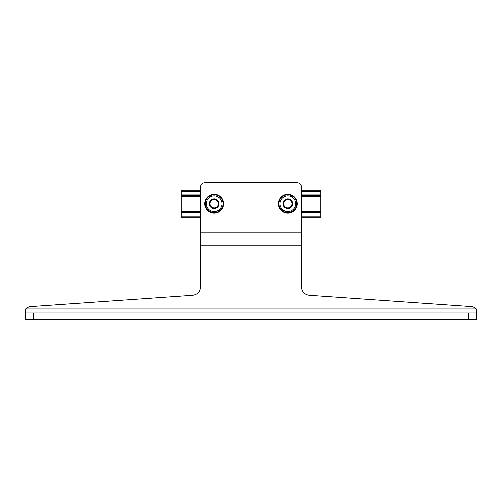 <?xml version="1.0" encoding="UTF-8"?>
<svg xmlns="http://www.w3.org/2000/svg" width="502" height="502" viewBox="0 0 502 502"><rect width="100%" height="100%" fill="white"/><g stroke="black" fill="none" stroke-linecap="round" stroke-linejoin="round"><path stroke-width="0.75" d="M25.464 309.188L25.1 319.297L476.9 319.297L476.536 309.188M25.1 312.991L476.9 312.991M25.1 310.895L25.577 308.95L29.009 306.703L192.749 295.258C197.531 294.492 200.135 291.693 200.568 286.868L200.568 235.94L301.432 235.94L301.432 286.868C301.865 291.693 304.469 294.492 309.251 295.258L472.991 306.703L476.423 308.95L476.9 310.895M301.432 235.94L301.432 186.907A4.204 4.204 0 0 0 297.228 182.703L204.772 182.703A4.204 4.204 0 0 0 200.568 186.907L200.568 235.94M214.228 194.261A9.456 9.456 0 0 1 222.417 208.449A9.456 9.456 0 0 1 206.033 208.449A9.456 9.456 0 0 1 214.228 194.261M218.426 206.146L214.228 208.568L210.024 206.146L210.024 201.289L214.228 198.867L218.426 201.289L218.426 206.146A4.851 4.851 0 0 1 210.024 206.146A4.851 4.851 0 0 1 214.228 198.867A4.851 4.851 0 0 1 218.426 206.146L218.426 201.289L214.228 198.867L210.024 201.289L210.024 206.146L212.126 207.357A4.204 4.204 0 0 1 212.126 200.078A4.204 4.204 0 0 1 218.426 203.718A4.204 4.204 0 0 1 216.324 207.357L218.426 206.146M222.104 203.718A7.881 7.881 0 0 1 210.288 210.545A7.881 7.881 0 0 1 210.288 196.897A7.881 7.881 0 0 1 222.104 203.718M223.158 203.718A8.929 8.929 0 0 1 209.761 211.455A8.929 8.929 0 0 1 209.761 195.987A8.929 8.929 0 0 1 223.158 203.718M216.324 207.357A4.204 4.204 0 0 1 212.126 207.357L214.228 208.568L216.324 207.357M287.772 194.261A9.456 9.456 0 0 1 295.967 208.449A9.456 9.456 0 0 1 279.583 208.449A9.456 9.456 0 0 1 287.772 194.261M291.976 206.146L287.772 208.568L283.574 206.146L283.574 201.289L287.772 198.867L291.976 201.289L291.976 206.146A4.851 4.851 0 0 1 283.574 206.146A4.851 4.851 0 0 1 287.772 198.867A4.851 4.851 0 0 1 291.976 206.146L291.976 201.289L287.772 198.867L283.574 201.289L283.574 206.146L285.676 207.357A4.204 4.204 0 0 1 285.676 200.078A4.204 4.204 0 0 1 291.976 203.718A4.204 4.204 0 0 1 289.874 207.357L291.976 206.146M295.653 203.718A7.881 7.881 0 0 1 283.837 210.545A7.881 7.881 0 0 1 283.837 196.897A7.881 7.881 0 0 1 295.653 203.718M296.707 203.718A8.929 8.929 0 0 1 283.31 211.455A8.929 8.929 0 0 1 283.31 195.987A8.929 8.929 0 0 1 296.707 203.718M289.874 207.357A4.204 4.204 0 0 1 285.676 207.357L287.772 208.568L289.874 207.357M320.872 217.197L320.872 212.547L301.432 212.547M301.432 190.164L320.872 190.164L320.872 212.547M181.128 190.239L181.128 194.889L200.568 194.889M200.568 217.272L181.128 217.272L181.128 194.889M33.508 312.991L33.508 319.297M468.491 312.991L468.491 319.297M25.577 308.95L476.423 308.95M200.568 245.164L301.432 245.164M200.568 232.087L301.432 232.087M320.872 216.224L301.432 216.224M320.872 211.926L301.432 211.926M320.872 211.775L301.432 211.775M320.872 211.154L301.432 211.154M320.872 196.282L301.432 196.282M320.872 195.661L301.432 195.661M320.872 195.51L301.432 195.51M320.872 194.889L301.432 194.889M320.872 191.212L301.432 191.212M181.128 191.212L200.568 191.212M181.128 195.51L200.568 195.51M181.128 195.661L200.568 195.661M181.128 196.282L200.568 196.282M181.128 211.154L200.568 211.154M181.128 211.775L200.568 211.775M181.128 211.926L200.568 211.926M181.128 212.547L200.568 212.547M181.128 216.224L200.568 216.224M320.872 217.272L301.432 217.272M181.128 190.164L200.568 190.164"/></g></svg>
